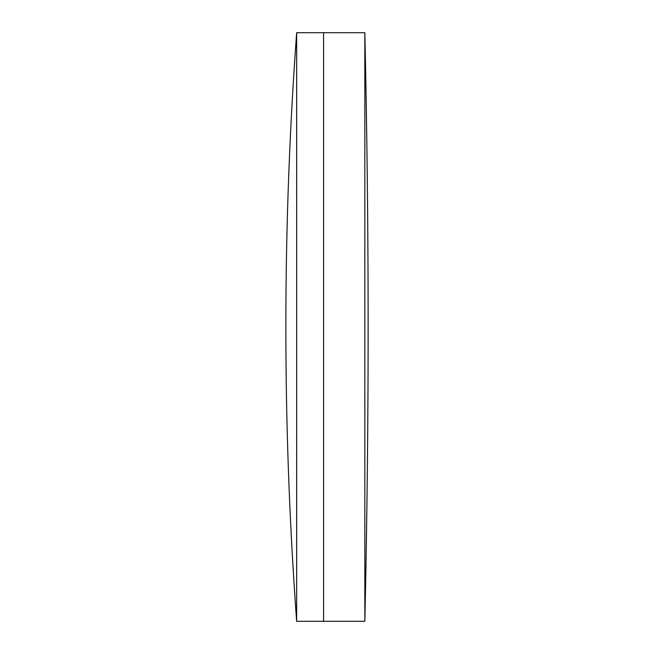 <?xml version="1.0" encoding="UTF-8"?>
<svg xmlns="http://www.w3.org/2000/svg" width="654" height="654" viewBox="0 0 654 654"><rect width="100%" height="100%" fill="white"/><g stroke="black" fill="none" stroke-linecap="round" stroke-linejoin="round"><path stroke-width="0.98" d="M364.834 621.3L364.834 32.7A13120.679 13120.679 0 0 1 368.128 327A13120.679 13120.679 0 0 1 364.834 621.3L323.567 621.3L323.567 32.7L296.663 32.7A4017.081 4017.081 0 0 0 296.663 621.3L296.663 32.7M364.834 32.7L323.567 32.7L323.567 621.3L296.663 621.3"/></g></svg>
